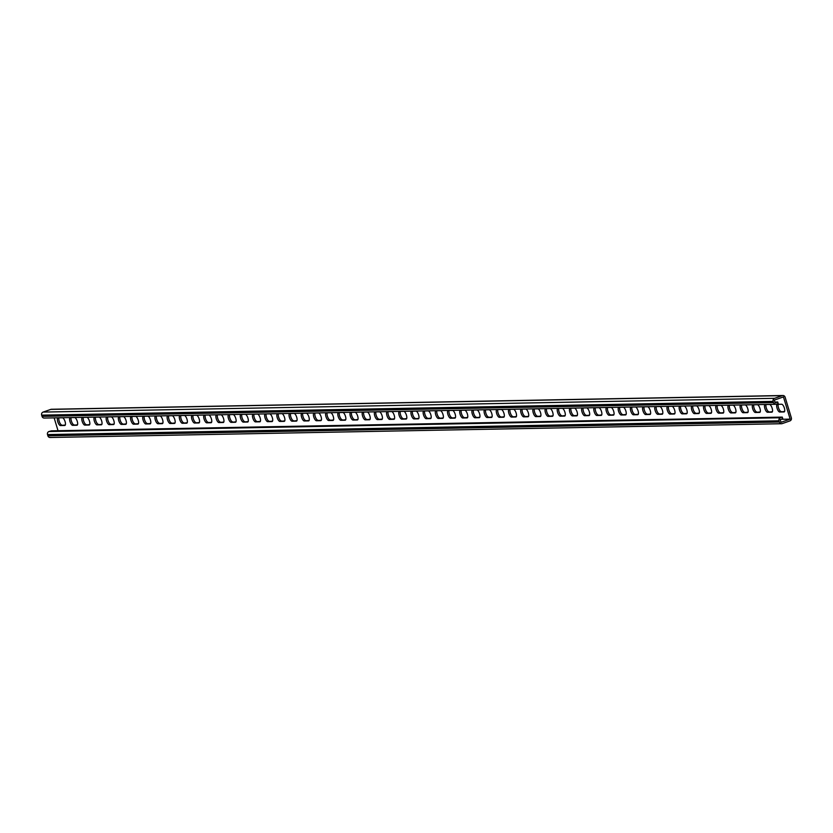 <?xml version="1.0" encoding="UTF-8"?>
<svg xmlns="http://www.w3.org/2000/svg" width="833" height="833" viewBox="0 0 833 833"><rect width="100%" height="100%" fill="white"/><g stroke="black" fill="none" stroke-linecap="round" stroke-linejoin="round"><path stroke-width="1.25" d="M780.865 419.301L790.153 419.124L783.447 396.924L774.315 400.111L775.159 402.88L777.72 401.985L774.919 402.1M781.708 417.208L780.427 417.75A2.426 2.249 -91.1 0 0 778.99 420.811L779.355 422.039A2.426 2.249 -91.1 0 0 782.197 423.612L789.903 420.915A2.426 2.249 -91.1 0 0 791.35 417.854L785.113 397.195A2.426 2.249 88.9 0 0 782.27 395.633L774.565 398.32A2.426 2.249 88.9 0 0 773.118 401.381L773.493 402.61A2.426 2.249 88.9 0 0 776.335 404.182L778.189 403.526L777.72 401.985M64.724 425.486L60.455 425.569A4.05 1.458 70.8 0 1 57.841 421.967A4.05 1.458 70.8 0 1 57.956 417.885A4.05 1.458 70.8 0 1 58.133 417.864L62.402 417.781A4.05 1.458 70.8 0 1 65.016 421.383A4.05 1.458 70.8 0 1 64.901 425.455A4.05 1.458 70.8 0 1 64.724 425.486L65.047 425.371M76.917 425.257L72.648 425.34A4.05 1.458 70.8 0 1 70.034 421.737A4.05 1.458 70.8 0 1 70.149 417.656A4.05 1.458 70.8 0 1 70.326 417.625L74.585 417.552A4.05 1.458 70.8 0 1 77.209 421.154A4.05 1.458 70.8 0 1 77.084 425.226A4.05 1.458 70.8 0 1 76.917 425.257L77.24 425.142M406.077 419.061L401.808 419.145A4.05 1.458 70.8 0 1 399.194 415.542A4.05 1.458 70.8 0 1 399.309 411.46A4.05 1.458 70.8 0 1 399.486 411.44L403.755 411.356A4.05 1.458 70.8 0 1 406.369 414.959A4.05 1.458 70.8 0 1 406.254 419.03A4.05 1.458 70.8 0 1 406.077 419.061L406.4 418.957M418.27 418.832L414.001 418.916A4.05 1.458 70.8 0 1 411.387 415.313A4.05 1.458 70.8 0 1 411.502 411.231A4.05 1.458 70.8 0 1 411.679 411.21L415.938 411.127A4.05 1.458 70.8 0 1 418.562 414.73A4.05 1.458 70.8 0 1 418.437 418.801A4.05 1.458 70.8 0 1 418.27 418.832L418.593 418.728M393.884 419.291L389.625 419.374A4.05 1.458 70.8 0 1 387.001 415.771A4.05 1.458 70.8 0 1 387.126 411.7A4.05 1.458 70.8 0 1 387.293 411.669L391.562 411.585A4.05 1.458 70.8 0 1 394.176 415.188A4.05 1.458 70.8 0 1 394.061 419.27A4.05 1.458 70.8 0 1 393.884 419.291L394.207 419.186M381.691 419.52L377.432 419.603A4.05 1.458 70.8 0 1 374.808 416A4.05 1.458 70.8 0 1 374.933 411.929A4.05 1.458 70.8 0 1 375.1 411.898L379.369 411.814A4.05 1.458 70.8 0 1 381.983 415.417A4.05 1.458 70.8 0 1 381.868 419.499A4.05 1.458 70.8 0 1 381.691 419.52L382.014 419.416M369.508 419.749L365.239 419.832A4.05 1.458 70.8 0 1 362.626 416.229A4.05 1.458 70.8 0 1 362.74 412.158A4.05 1.458 70.8 0 1 362.907 412.127L367.176 412.043A4.05 1.458 70.8 0 1 369.79 415.646A4.05 1.458 70.8 0 1 369.675 419.728A4.05 1.458 70.8 0 1 369.508 419.749L369.831 419.645M357.315 419.978L353.046 420.061A4.05 1.458 70.8 0 1 350.433 416.458A4.05 1.458 70.8 0 1 350.547 412.387A4.05 1.458 70.8 0 1 350.724 412.356L354.983 412.273A4.05 1.458 70.8 0 1 357.607 415.875A4.05 1.458 70.8 0 1 357.482 419.957A4.05 1.458 70.8 0 1 357.315 419.978L357.638 419.874M345.122 420.217L340.853 420.29A4.05 1.458 70.8 0 1 338.24 416.687A4.05 1.458 70.8 0 1 338.354 412.616A4.05 1.458 70.8 0 1 338.531 412.585L342.79 412.502A4.05 1.458 70.8 0 1 345.414 416.104A4.05 1.458 70.8 0 1 345.289 420.186A4.05 1.458 70.8 0 1 345.122 420.217L345.445 420.103M332.929 420.446L328.66 420.519A4.05 1.458 70.8 0 1 326.047 416.927A4.05 1.458 70.8 0 1 326.161 412.845A4.05 1.458 70.8 0 1 326.338 412.814L330.607 412.731A4.05 1.458 70.8 0 1 333.221 416.333A4.05 1.458 70.8 0 1 333.106 420.415A4.05 1.458 70.8 0 1 332.929 420.446L333.252 420.332M320.736 420.675L316.478 420.748A4.05 1.458 70.8 0 1 313.854 417.156A4.05 1.458 70.8 0 1 313.979 413.074A4.05 1.458 70.8 0 1 314.145 413.043L318.414 412.96A4.05 1.458 70.8 0 1 321.028 416.562A4.05 1.458 70.8 0 1 320.913 420.644A4.05 1.458 70.8 0 1 320.736 420.675L321.059 420.561M308.554 420.904L304.284 420.977A4.05 1.458 70.8 0 1 301.661 417.385A4.05 1.458 70.8 0 1 301.785 413.303A4.05 1.458 70.8 0 1 301.952 413.272L306.221 413.189A4.05 1.458 70.8 0 1 308.835 416.792A4.05 1.458 70.8 0 1 308.72 420.873A4.05 1.458 70.8 0 1 308.554 420.904L308.876 420.79M296.361 421.134L292.091 421.206A4.05 1.458 70.8 0 1 289.478 417.614A4.05 1.458 70.8 0 1 289.592 413.532A4.05 1.458 70.8 0 1 289.759 413.501L294.028 413.418A4.05 1.458 70.8 0 1 296.642 417.021A4.05 1.458 70.8 0 1 296.527 421.102A4.05 1.458 70.8 0 1 296.361 421.134L296.683 421.019M284.168 421.363L279.898 421.436A4.05 1.458 70.8 0 1 277.285 417.843A4.05 1.458 70.8 0 1 277.399 413.762A4.05 1.458 70.8 0 1 277.576 413.73L281.835 413.647A4.05 1.458 70.8 0 1 284.459 417.25A4.05 1.458 70.8 0 1 284.334 421.331A4.05 1.458 70.8 0 1 284.168 421.363L284.49 421.248M271.974 421.592L267.705 421.665A4.05 1.458 70.8 0 1 265.092 418.072A4.05 1.458 70.8 0 1 265.206 413.991A4.05 1.458 70.8 0 1 265.383 413.959L269.653 413.876A4.05 1.458 70.8 0 1 272.266 417.479A4.05 1.458 70.8 0 1 272.141 421.56A4.05 1.458 70.8 0 1 271.974 421.592L272.297 421.477M259.781 421.821L255.512 421.894A4.05 1.458 70.8 0 1 252.899 418.301A4.05 1.458 70.8 0 1 253.024 414.22A4.05 1.458 70.8 0 1 253.19 414.188L257.459 414.105A4.05 1.458 70.8 0 1 260.073 417.708A4.05 1.458 70.8 0 1 259.958 421.79A4.05 1.458 70.8 0 1 259.781 421.821L260.104 421.706M247.588 422.05L243.33 422.123A4.05 1.458 70.8 0 1 240.706 418.53A4.05 1.458 70.8 0 1 240.831 414.449A4.05 1.458 70.8 0 1 240.997 414.418L245.266 414.334A4.05 1.458 70.8 0 1 247.88 417.937A4.05 1.458 70.8 0 1 247.765 422.019A4.05 1.458 70.8 0 1 247.588 422.05L247.911 421.935M235.406 422.279L231.137 422.362A4.05 1.458 70.8 0 1 228.523 418.76A4.05 1.458 70.8 0 1 228.638 414.678A4.05 1.458 70.8 0 1 228.804 414.647L233.073 414.563A4.05 1.458 70.8 0 1 235.687 418.166A4.05 1.458 70.8 0 1 235.572 422.248A4.05 1.458 70.8 0 1 235.406 422.279L235.729 422.164M223.213 422.508L218.944 422.591A4.05 1.458 70.8 0 1 216.33 418.989A4.05 1.458 70.8 0 1 216.445 414.907A4.05 1.458 70.8 0 1 216.611 414.876L220.88 414.792A4.05 1.458 70.8 0 1 223.504 418.395A4.05 1.458 70.8 0 1 223.379 422.477A4.05 1.458 70.8 0 1 223.213 422.508L223.536 422.393M211.02 422.737L206.751 422.82A4.05 1.458 70.8 0 1 204.137 419.218A4.05 1.458 70.8 0 1 204.252 415.136A4.05 1.458 70.8 0 1 204.429 415.105L208.687 415.021A4.05 1.458 70.8 0 1 211.311 418.624A4.05 1.458 70.8 0 1 211.186 422.706A4.05 1.458 70.8 0 1 211.02 422.737L211.343 422.623M198.827 422.966L194.558 423.049A4.05 1.458 70.8 0 1 191.944 419.447A4.05 1.458 70.8 0 1 192.059 415.365A4.05 1.458 70.8 0 1 192.236 415.334L196.505 415.25A4.05 1.458 70.8 0 1 199.118 418.853A4.05 1.458 70.8 0 1 199.004 422.935A4.05 1.458 70.8 0 1 198.827 422.966L199.149 422.852M186.634 423.195L182.375 423.279A4.05 1.458 70.8 0 1 179.751 419.676A4.05 1.458 70.8 0 1 179.876 415.594A4.05 1.458 70.8 0 1 180.043 415.563L184.312 415.48A4.05 1.458 70.8 0 1 186.925 419.082A4.05 1.458 70.8 0 1 186.811 423.164A4.05 1.458 70.8 0 1 186.634 423.195L186.956 423.081M174.451 423.424L170.182 423.508A4.05 1.458 70.8 0 1 167.558 419.905A4.05 1.458 70.8 0 1 167.683 415.823A4.05 1.458 70.8 0 1 167.849 415.792L172.119 415.719A4.05 1.458 70.8 0 1 174.732 419.311A4.05 1.458 70.8 0 1 174.618 423.393A4.05 1.458 70.8 0 1 174.451 423.424L174.774 423.31M162.258 423.653L157.989 423.737A4.05 1.458 70.8 0 1 155.375 420.134A4.05 1.458 70.8 0 1 155.49 416.052A4.05 1.458 70.8 0 1 155.656 416.021L159.926 415.948A4.05 1.458 70.8 0 1 162.539 419.54A4.05 1.458 70.8 0 1 162.425 423.622A4.05 1.458 70.8 0 1 162.258 423.653L162.581 423.539M150.065 423.882L145.796 423.966A4.05 1.458 70.8 0 1 143.182 420.363A4.05 1.458 70.8 0 1 143.297 416.281A4.05 1.458 70.8 0 1 143.474 416.25L147.733 416.177A4.05 1.458 70.8 0 1 150.357 419.77A4.05 1.458 70.8 0 1 150.232 423.851A4.05 1.458 70.8 0 1 150.065 423.882L150.388 423.768M137.872 424.112L133.603 424.195A4.05 1.458 70.8 0 1 130.989 420.592A4.05 1.458 70.8 0 1 131.104 416.51A4.05 1.458 70.8 0 1 131.281 416.479L135.55 416.406A4.05 1.458 70.8 0 1 138.163 419.999A4.05 1.458 70.8 0 1 138.039 424.08A4.05 1.458 70.8 0 1 137.872 424.112L138.195 423.997M125.679 424.341L121.41 424.424A4.05 1.458 70.8 0 1 118.796 420.821A4.05 1.458 70.8 0 1 118.921 416.739A4.05 1.458 70.8 0 1 119.088 416.708L123.357 416.635A4.05 1.458 70.8 0 1 125.97 420.228A4.05 1.458 70.8 0 1 125.856 424.309A4.05 1.458 70.8 0 1 125.679 424.341L126.002 424.226M113.486 424.57L109.227 424.653A4.05 1.458 70.8 0 1 106.603 421.05A4.05 1.458 70.8 0 1 106.728 416.969A4.05 1.458 70.8 0 1 106.895 416.937L111.164 416.864A4.05 1.458 70.8 0 1 113.777 420.457A4.05 1.458 70.8 0 1 113.663 424.538A4.05 1.458 70.8 0 1 113.486 424.57L113.809 424.455M101.303 424.799L97.034 424.882A4.05 1.458 70.8 0 1 94.41 421.279A4.05 1.458 70.8 0 1 94.535 417.198A4.05 1.458 70.8 0 1 94.702 417.166L98.971 417.094A4.05 1.458 70.8 0 1 101.584 420.686A4.05 1.458 70.8 0 1 101.47 424.768A4.05 1.458 70.8 0 1 101.303 424.799L101.626 424.684M89.11 425.028L84.841 425.111A4.05 1.458 70.8 0 1 82.228 421.508A4.05 1.458 70.8 0 1 82.342 417.427A4.05 1.458 70.8 0 1 82.509 417.395L86.778 417.323A4.05 1.458 70.8 0 1 89.402 420.915A4.05 1.458 70.8 0 1 89.277 424.997A4.05 1.458 70.8 0 1 89.11 425.028L89.433 424.913M58.039 430.744L54.145 417.874M779.74 412.033L784.009 411.95A4.05 1.458 -109.2 0 0 784.176 411.929A4.05 1.458 -109.2 0 0 784.29 407.847A4.05 1.458 -109.2 0 0 781.677 404.244L777.408 404.328A4.05 1.458 -109.2 0 0 777.241 404.349A4.05 1.458 -109.2 0 0 777.116 408.43A4.05 1.458 -109.2 0 0 779.74 412.033L784.592 411.471M767.547 412.262L771.816 412.179A4.05 1.458 -109.2 0 0 771.983 412.158A4.05 1.458 -109.2 0 0 772.108 408.076A4.05 1.458 -109.2 0 0 769.484 404.474L765.215 404.557A4.05 1.458 -109.2 0 0 765.048 404.588A4.05 1.458 -109.2 0 0 764.933 408.659A4.05 1.458 -109.2 0 0 767.547 412.262L772.399 411.7M438.387 418.458L442.656 418.374A4.05 1.458 -109.2 0 0 442.823 418.343A4.05 1.458 -109.2 0 0 442.937 414.272A4.05 1.458 -109.2 0 0 440.324 410.669L436.055 410.752A4.05 1.458 -109.2 0 0 435.888 410.773A4.05 1.458 -109.2 0 0 435.763 414.855A4.05 1.458 -109.2 0 0 438.387 418.458L443.239 417.895M426.194 418.687L430.463 418.603A4.05 1.458 -109.2 0 0 430.63 418.572A4.05 1.458 -109.2 0 0 430.755 414.501A4.05 1.458 -109.2 0 0 428.131 410.898L423.862 410.981A4.05 1.458 -109.2 0 0 423.695 411.002A4.05 1.458 -109.2 0 0 423.581 415.084A4.05 1.458 -109.2 0 0 426.194 418.687L431.046 418.124M450.58 418.228L454.839 418.145A4.05 1.458 -109.2 0 0 455.016 418.114A4.05 1.458 -109.2 0 0 455.13 414.043A4.05 1.458 -109.2 0 0 452.517 410.44L448.248 410.513A4.05 1.458 -109.2 0 0 448.081 410.544A4.05 1.458 -109.2 0 0 447.956 414.626A4.05 1.458 -109.2 0 0 450.58 418.228L455.432 417.666M462.763 417.999L467.032 417.916A4.05 1.458 -109.2 0 0 467.209 417.885A4.05 1.458 -109.2 0 0 467.323 413.803A4.05 1.458 -109.2 0 0 464.71 410.211L460.441 410.284A4.05 1.458 -109.2 0 0 460.274 410.315A4.05 1.458 -109.2 0 0 460.149 414.397A4.05 1.458 -109.2 0 0 462.763 417.999L467.625 417.437M474.956 417.77L479.225 417.687A4.05 1.458 -109.2 0 0 479.392 417.656A4.05 1.458 -109.2 0 0 479.516 413.574A4.05 1.458 -109.2 0 0 476.903 409.982L472.634 410.055A4.05 1.458 -109.2 0 0 472.457 410.086A4.05 1.458 -109.2 0 0 472.342 414.168A4.05 1.458 -109.2 0 0 474.956 417.77L479.808 417.208M487.149 417.541L491.418 417.458A4.05 1.458 -109.2 0 0 491.585 417.427A4.05 1.458 -109.2 0 0 491.709 413.345A4.05 1.458 -109.2 0 0 489.086 409.753L484.827 409.826A4.05 1.458 -109.2 0 0 484.65 409.857A4.05 1.458 -109.2 0 0 484.535 413.939A4.05 1.458 -109.2 0 0 487.149 417.541L492.001 416.979M499.342 417.312L503.611 417.229A4.05 1.458 -109.2 0 0 503.778 417.198A4.05 1.458 -109.2 0 0 503.892 413.116A4.05 1.458 -109.2 0 0 501.279 409.524L497.009 409.597A4.05 1.458 -109.2 0 0 496.843 409.628A4.05 1.458 -109.2 0 0 496.728 413.709A4.05 1.458 -109.2 0 0 499.342 417.312L504.194 416.75M511.535 417.083L515.804 417A4.05 1.458 -109.2 0 0 515.971 416.969A4.05 1.458 -109.2 0 0 516.085 412.887A4.05 1.458 -109.2 0 0 513.472 409.295L509.202 409.367A4.05 1.458 -109.2 0 0 509.036 409.399A4.05 1.458 -109.2 0 0 508.911 413.48A4.05 1.458 -109.2 0 0 511.535 417.083L516.387 416.521M523.728 416.854L527.987 416.771A4.05 1.458 -109.2 0 0 528.164 416.739A4.05 1.458 -109.2 0 0 528.278 412.658A4.05 1.458 -109.2 0 0 525.665 409.065L521.396 409.138A4.05 1.458 -109.2 0 0 521.229 409.17A4.05 1.458 -109.2 0 0 521.104 413.251A4.05 1.458 -109.2 0 0 523.728 416.854L528.58 416.292M535.911 416.625L540.18 416.542A4.05 1.458 -109.2 0 0 540.357 416.51A4.05 1.458 -109.2 0 0 540.471 412.429A4.05 1.458 -109.2 0 0 537.858 408.836L533.589 408.909A4.05 1.458 -109.2 0 0 533.412 408.941A4.05 1.458 -109.2 0 0 533.297 413.022A4.05 1.458 -109.2 0 0 535.911 416.625L540.773 416.063M548.104 416.396L552.373 416.313A4.05 1.458 -109.2 0 0 552.539 416.281A4.05 1.458 -109.2 0 0 552.664 412.2A4.05 1.458 -109.2 0 0 550.04 408.607L545.782 408.68A4.05 1.458 -109.2 0 0 545.605 408.711A4.05 1.458 -109.2 0 0 545.49 412.793A4.05 1.458 -109.2 0 0 548.104 416.396L552.956 415.834M560.297 416.167L564.566 416.084A4.05 1.458 -109.2 0 0 564.732 416.052A4.05 1.458 -109.2 0 0 564.857 411.971A4.05 1.458 -109.2 0 0 562.233 408.368L557.964 408.451A4.05 1.458 -109.2 0 0 557.798 408.482A4.05 1.458 -109.2 0 0 557.683 412.564A4.05 1.458 -109.2 0 0 560.297 416.167L565.149 415.605M572.49 415.938L576.759 415.854A4.05 1.458 -109.2 0 0 576.925 415.823A4.05 1.458 -109.2 0 0 577.04 411.741A4.05 1.458 -109.2 0 0 574.426 408.139L570.157 408.222A4.05 1.458 -109.2 0 0 569.991 408.253A4.05 1.458 -109.2 0 0 569.876 412.335A4.05 1.458 -109.2 0 0 572.49 415.938L577.342 415.375M584.683 415.709L588.941 415.625A4.05 1.458 -109.2 0 0 589.118 415.594A4.05 1.458 -109.2 0 0 589.233 411.512A4.05 1.458 -109.2 0 0 586.619 407.91L582.35 407.993A4.05 1.458 -109.2 0 0 582.184 408.024A4.05 1.458 -109.2 0 0 582.059 412.106A4.05 1.458 -109.2 0 0 584.683 415.709L589.535 415.146M596.865 415.48L601.134 415.396A4.05 1.458 -109.2 0 0 601.311 415.365A4.05 1.458 -109.2 0 0 601.426 411.283A4.05 1.458 -109.2 0 0 598.812 407.681L594.543 407.764A4.05 1.458 -109.2 0 0 594.377 407.795A4.05 1.458 -109.2 0 0 594.252 411.877A4.05 1.458 -109.2 0 0 596.865 415.48L601.728 414.917M609.058 415.25L613.327 415.167A4.05 1.458 -109.2 0 0 613.494 415.136A4.05 1.458 -109.2 0 0 613.619 411.054A4.05 1.458 -109.2 0 0 611.005 407.452L606.736 407.535A4.05 1.458 -109.2 0 0 606.559 407.566A4.05 1.458 -109.2 0 0 606.445 411.648A4.05 1.458 -109.2 0 0 609.058 415.25L613.911 414.688M621.251 415.021L625.521 414.938A4.05 1.458 -109.2 0 0 625.687 414.907A4.05 1.458 -109.2 0 0 625.812 410.825A4.05 1.458 -109.2 0 0 623.188 407.222L618.929 407.306A4.05 1.458 -109.2 0 0 618.752 407.337A4.05 1.458 -109.2 0 0 618.638 411.419A4.05 1.458 -109.2 0 0 621.251 415.021L626.104 414.449M633.444 414.782L637.714 414.709A4.05 1.458 -109.2 0 0 637.88 414.678A4.05 1.458 -109.2 0 0 638.005 410.596A4.05 1.458 -109.2 0 0 635.381 406.993L631.112 407.077A4.05 1.458 -109.2 0 0 630.945 407.108A4.05 1.458 -109.2 0 0 630.831 411.19A4.05 1.458 -109.2 0 0 633.444 414.782L638.297 414.22M645.637 414.553L649.907 414.48A4.05 1.458 -109.2 0 0 650.073 414.449A4.05 1.458 -109.2 0 0 650.188 410.367A4.05 1.458 -109.2 0 0 647.574 406.764L643.305 406.848A4.05 1.458 -109.2 0 0 643.138 406.879A4.05 1.458 -109.2 0 0 643.014 410.961A4.05 1.458 -109.2 0 0 645.637 414.553L650.49 413.991M657.831 414.324L662.089 414.251A4.05 1.458 -109.2 0 0 662.266 414.22A4.05 1.458 -109.2 0 0 662.381 410.138A4.05 1.458 -109.2 0 0 659.767 406.535L655.498 406.619A4.05 1.458 -109.2 0 0 655.332 406.65A4.05 1.458 -109.2 0 0 655.207 410.731A4.05 1.458 -109.2 0 0 657.831 414.324L662.683 413.762M670.013 414.095L674.282 414.022A4.05 1.458 -109.2 0 0 674.459 413.991A4.05 1.458 -109.2 0 0 674.574 409.909A4.05 1.458 -109.2 0 0 671.96 406.306L667.691 406.389A4.05 1.458 -109.2 0 0 667.514 406.421A4.05 1.458 -109.2 0 0 667.4 410.502A4.05 1.458 -109.2 0 0 670.013 414.095L674.876 413.532M682.206 413.866L686.475 413.793A4.05 1.458 -109.2 0 0 686.642 413.762A4.05 1.458 -109.2 0 0 686.767 409.68A4.05 1.458 -109.2 0 0 684.143 406.077L679.884 406.16A4.05 1.458 -109.2 0 0 679.707 406.192A4.05 1.458 -109.2 0 0 679.593 410.273A4.05 1.458 -109.2 0 0 682.206 413.866L687.058 413.303M694.399 413.637L698.668 413.564A4.05 1.458 -109.2 0 0 698.835 413.532A4.05 1.458 -109.2 0 0 698.96 409.451A4.05 1.458 -109.2 0 0 696.336 405.848L692.077 405.931A4.05 1.458 -109.2 0 0 691.9 405.963A4.05 1.458 -109.2 0 0 691.786 410.044A4.05 1.458 -109.2 0 0 694.399 413.637L699.251 413.074M706.592 413.407L710.861 413.335A4.05 1.458 -109.2 0 0 711.028 413.303A4.05 1.458 -109.2 0 0 711.143 409.222A4.05 1.458 -109.2 0 0 708.529 405.619L704.26 405.702A4.05 1.458 -109.2 0 0 704.093 405.733A4.05 1.458 -109.2 0 0 703.979 409.815A4.05 1.458 -109.2 0 0 706.592 413.407L711.444 412.845M718.785 413.178L723.044 413.106A4.05 1.458 -109.2 0 0 723.221 413.074A4.05 1.458 -109.2 0 0 723.336 408.993A4.05 1.458 -109.2 0 0 720.722 405.39L716.453 405.473A4.05 1.458 -109.2 0 0 716.286 405.504A4.05 1.458 -109.2 0 0 716.161 409.586A4.05 1.458 -109.2 0 0 718.785 413.178L723.638 412.616M730.978 412.949L735.237 412.876A4.05 1.458 -109.2 0 0 735.414 412.845A4.05 1.458 -109.2 0 0 735.529 408.764A4.05 1.458 -109.2 0 0 732.915 405.161L728.646 405.244A4.05 1.458 -109.2 0 0 728.479 405.275A4.05 1.458 -109.2 0 0 728.354 409.347A4.05 1.458 -109.2 0 0 730.978 412.949L735.831 412.387M743.161 412.72L747.43 412.637A4.05 1.458 -109.2 0 0 747.607 412.616A4.05 1.458 -109.2 0 0 747.722 408.534A4.05 1.458 -109.2 0 0 745.108 404.932L740.839 405.015A4.05 1.458 -109.2 0 0 740.662 405.046A4.05 1.458 -109.2 0 0 740.547 409.118A4.05 1.458 -109.2 0 0 743.161 412.72L748.013 412.158M755.354 412.491L759.623 412.408A4.05 1.458 -109.2 0 0 759.79 412.387A4.05 1.458 -109.2 0 0 759.915 408.305A4.05 1.458 -109.2 0 0 757.291 404.703L753.032 404.786A4.05 1.458 -109.2 0 0 752.855 404.817A4.05 1.458 -109.2 0 0 752.74 408.888A4.05 1.458 -109.2 0 0 755.354 412.491L760.206 411.929M60.455 425.569L65.307 425.007M61.881 425.069A4.05 1.458 70.8 0 1 59.528 422.196A4.05 1.458 70.8 0 1 58.976 417.843M72.648 425.34L77.5 424.778M74.075 424.84A4.05 1.458 70.8 0 1 71.721 421.967A4.05 1.458 70.8 0 1 71.159 417.614M401.808 419.145L406.66 418.582M403.234 418.645A4.05 1.458 70.8 0 1 400.881 415.771A4.05 1.458 70.8 0 1 400.329 411.419M414.001 418.916L418.853 418.353M415.428 418.416A4.05 1.458 70.8 0 1 413.074 415.542A4.05 1.458 70.8 0 1 412.512 411.19M389.625 419.374L394.478 418.812M391.052 418.874A4.05 1.458 70.8 0 1 388.699 416A4.05 1.458 70.8 0 1 388.136 411.648M377.432 419.603L382.285 419.041M378.859 419.103A4.05 1.458 70.8 0 1 376.506 416.229A4.05 1.458 70.8 0 1 375.943 411.877M365.239 419.832L370.091 419.27M366.666 419.332A4.05 1.458 70.8 0 1 364.313 416.458A4.05 1.458 70.8 0 1 363.75 412.106M353.046 420.061L357.898 419.499M354.473 419.561A4.05 1.458 70.8 0 1 352.12 416.687A4.05 1.458 70.8 0 1 351.557 412.335M340.853 420.29L345.705 419.728M342.28 419.79A4.05 1.458 70.8 0 1 339.926 416.916A4.05 1.458 70.8 0 1 339.364 412.564M328.66 420.519L333.523 419.957M330.097 420.019A4.05 1.458 70.8 0 1 327.733 417.146A4.05 1.458 70.8 0 1 327.182 412.793M316.478 420.748L321.33 420.186M317.904 420.249A4.05 1.458 70.8 0 1 315.551 417.375A4.05 1.458 70.8 0 1 314.989 413.022M304.284 420.977L309.137 420.415M305.711 420.488A4.05 1.458 70.8 0 1 303.358 417.604A4.05 1.458 70.8 0 1 302.796 413.251M292.091 421.206L296.944 420.644M293.518 420.717A4.05 1.458 70.8 0 1 291.165 417.833A4.05 1.458 70.8 0 1 290.602 413.48M279.898 421.436L284.751 420.873M281.325 420.946A4.05 1.458 70.8 0 1 278.972 418.062A4.05 1.458 70.8 0 1 278.409 413.709M267.705 421.665L272.558 421.102M269.132 421.175A4.05 1.458 70.8 0 1 266.779 418.291A4.05 1.458 70.8 0 1 266.227 413.939M255.512 421.894L260.375 421.331M256.949 421.404A4.05 1.458 70.8 0 1 254.596 418.52A4.05 1.458 70.8 0 1 254.034 414.168M243.33 422.123L248.182 421.56M244.756 421.633A4.05 1.458 70.8 0 1 242.403 418.749A4.05 1.458 70.8 0 1 241.841 414.407M231.137 422.362L235.989 421.8M232.563 421.862A4.05 1.458 70.8 0 1 230.21 418.978A4.05 1.458 70.8 0 1 229.648 414.636M218.944 422.591L223.796 422.029M220.37 422.092A4.05 1.458 70.8 0 1 218.017 419.207A4.05 1.458 70.8 0 1 217.455 414.865M206.751 422.82L211.603 422.258M208.177 422.321A4.05 1.458 70.8 0 1 205.824 419.436A4.05 1.458 70.8 0 1 205.262 415.094M194.558 423.049L199.42 422.487M195.984 422.55A4.05 1.458 70.8 0 1 193.631 419.665A4.05 1.458 70.8 0 1 193.079 415.323M182.375 423.279L187.227 422.716M183.801 422.779A4.05 1.458 70.8 0 1 181.448 419.905A4.05 1.458 70.8 0 1 180.886 415.552M170.182 423.508L175.034 422.945M171.608 423.008A4.05 1.458 70.8 0 1 169.255 420.134A4.05 1.458 70.8 0 1 168.693 415.782M157.989 423.737L162.841 423.174M159.415 423.237A4.05 1.458 70.8 0 1 157.062 420.363A4.05 1.458 70.8 0 1 156.5 416.011M145.796 423.966L150.648 423.403M147.222 423.466A4.05 1.458 70.8 0 1 144.869 420.592A4.05 1.458 70.8 0 1 144.307 416.24M133.603 424.195L138.455 423.633M135.029 423.695A4.05 1.458 70.8 0 1 132.676 420.821A4.05 1.458 70.8 0 1 132.114 416.469M121.41 424.424L126.272 423.862M122.847 423.924A4.05 1.458 70.8 0 1 120.483 421.05A4.05 1.458 70.8 0 1 119.931 416.698M109.227 424.653L114.079 424.091M110.654 424.153A4.05 1.458 70.8 0 1 108.3 421.279A4.05 1.458 70.8 0 1 107.738 416.927M97.034 424.882L101.886 424.32M98.461 424.382A4.05 1.458 70.8 0 1 96.107 421.508A4.05 1.458 70.8 0 1 95.545 417.156M84.841 425.111L89.693 424.549M86.268 424.611A4.05 1.458 70.8 0 1 83.914 421.737A4.05 1.458 70.8 0 1 83.352 417.385M778.251 404.307A4.05 1.458 -109.2 0 0 778.813 408.659A4.05 1.458 -109.2 0 0 781.167 411.533M766.058 404.536A4.05 1.458 -109.2 0 0 766.62 408.888A4.05 1.458 -109.2 0 0 768.974 411.762M436.898 410.731A4.05 1.458 -109.2 0 0 437.46 415.084A4.05 1.458 -109.2 0 0 439.814 417.958M424.705 410.961A4.05 1.458 -109.2 0 0 425.267 415.313A4.05 1.458 -109.2 0 0 427.621 418.187M449.091 410.502A4.05 1.458 -109.2 0 0 449.653 414.855A4.05 1.458 -109.2 0 0 452.007 417.729M461.284 410.273A4.05 1.458 -109.2 0 0 461.836 414.626A4.05 1.458 -109.2 0 0 464.2 417.5M473.467 410.044A4.05 1.458 -109.2 0 0 474.029 414.397A4.05 1.458 -109.2 0 0 476.382 417.271M485.66 409.815A4.05 1.458 -109.2 0 0 486.222 414.168A4.05 1.458 -109.2 0 0 488.575 417.041M497.853 409.586A4.05 1.458 -109.2 0 0 498.415 413.939A4.05 1.458 -109.2 0 0 500.768 416.812M510.046 409.357A4.05 1.458 -109.2 0 0 510.608 413.709A4.05 1.458 -109.2 0 0 512.961 416.583M522.239 409.128A4.05 1.458 -109.2 0 0 522.801 413.48A4.05 1.458 -109.2 0 0 525.154 416.354M534.432 408.899A4.05 1.458 -109.2 0 0 534.984 413.251A4.05 1.458 -109.2 0 0 537.337 416.125M546.615 408.67A4.05 1.458 -109.2 0 0 547.177 413.022A4.05 1.458 -109.2 0 0 549.53 415.896M558.808 408.441A4.05 1.458 -109.2 0 0 559.37 412.793A4.05 1.458 -109.2 0 0 561.723 415.667M571.001 408.212A4.05 1.458 -109.2 0 0 571.563 412.564A4.05 1.458 -109.2 0 0 573.916 415.438M583.194 407.983A4.05 1.458 -109.2 0 0 583.756 412.325A4.05 1.458 -109.2 0 0 586.109 415.209M595.387 407.754A4.05 1.458 -109.2 0 0 595.949 412.096A4.05 1.458 -109.2 0 0 598.302 414.98M607.58 407.524A4.05 1.458 -109.2 0 0 608.132 411.866A4.05 1.458 -109.2 0 0 610.485 414.751M619.762 407.295A4.05 1.458 -109.2 0 0 620.325 411.637A4.05 1.458 -109.2 0 0 622.678 414.522M631.955 407.056A4.05 1.458 -109.2 0 0 632.518 411.408A4.05 1.458 -109.2 0 0 634.871 414.293M644.148 406.827A4.05 1.458 -109.2 0 0 644.711 411.179A4.05 1.458 -109.2 0 0 647.064 414.063M656.342 406.598A4.05 1.458 -109.2 0 0 656.904 410.95A4.05 1.458 -109.2 0 0 659.257 413.834M668.535 406.369A4.05 1.458 -109.2 0 0 669.086 410.721A4.05 1.458 -109.2 0 0 671.45 413.605M680.717 406.14A4.05 1.458 -109.2 0 0 681.279 410.492A4.05 1.458 -109.2 0 0 683.633 413.376M692.91 405.91A4.05 1.458 -109.2 0 0 693.472 410.263A4.05 1.458 -109.2 0 0 695.826 413.137M705.103 405.681A4.05 1.458 -109.2 0 0 705.666 410.034A4.05 1.458 -109.2 0 0 708.019 412.908M717.296 405.452A4.05 1.458 -109.2 0 0 717.859 409.805A4.05 1.458 -109.2 0 0 720.212 412.679M729.489 405.223A4.05 1.458 -109.2 0 0 730.052 409.576A4.05 1.458 -109.2 0 0 732.405 412.45M741.682 404.994A4.05 1.458 -109.2 0 0 742.234 409.347A4.05 1.458 -109.2 0 0 744.587 412.22M753.865 404.765A4.05 1.458 -109.2 0 0 754.427 409.118A4.05 1.458 -109.2 0 0 756.78 411.991M782.926 395.508L51.459 409.274A2.426 2.249 88.9 0 0 50.803 409.388L43.097 412.085A2.426 2.249 88.9 0 0 41.65 415.146L42.025 416.375A2.426 2.249 88.9 0 0 44.211 418.062L775.679 404.297M790.153 419.124L781.021 422.31L780.177 419.54L782.749 418.645L782.281 417.104M50.73 437.367A2.426 2.249 -91.1 0 1 47.887 435.805L47.512 434.576A2.426 2.249 -91.1 0 1 48.96 431.515L51.427 430.848L660.986 419.384M781.677 417.114L660.996 419.478M782.27 395.633L50.803 409.388M774.565 398.32L43.097 412.085M773.118 401.381L41.65 415.146M773.493 402.61L42.025 416.375M780.427 417.75L48.96 431.515M779.355 422.039L47.887 435.805M778.99 420.811L47.512 434.576M781.541 423.726L50.074 437.492"/></g></svg>
